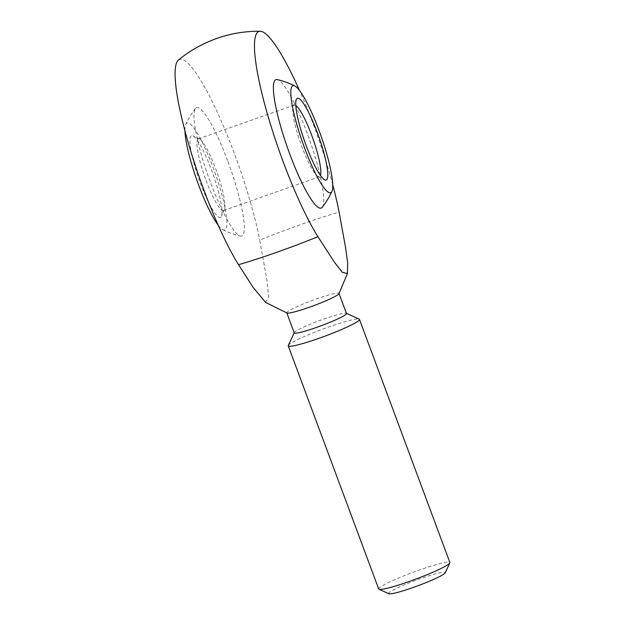 <?xml version="1.0" encoding="UTF-8"?>
<svg xmlns="http://www.w3.org/2000/svg" width="625" height="625" viewBox="0 0 625 625"><rect width="100%" height="100%" fill="white"/><g stroke="black" fill="none" stroke-linecap="round" stroke-linejoin="round"><path stroke-width="0.47" stroke-dasharray="3.12 2.34" d="M286.969 313A27.852 2.695 159.6 0 1 286.773 312.812A27.852 2.695 159.6 0 1 304.125 303.617A27.852 2.695 159.6 0 1 338.984 293.398A27.852 2.695 159.6 0 1 338.961 293.664M265.586 302.422L268.648 296.984L266.938 280.375L259.727 240.125A92.562 8.953 159.6 0 1 339.109 212.125M294.242 332.891A27.852 2.695 159.6 0 1 294.273 332.594A27.852 2.695 159.6 0 1 319.406 320.656A27.852 2.695 159.6 0 1 346.234 313.273A27.852 2.695 159.6 0 1 346.453 313.469M288.305 345.469A37.977 3.672 159.6 0 1 322.578 329.188A37.977 3.672 159.6 0 1 359.164 319.117M378.68 588.992A37.977 3.672 159.6 0 1 413 572.312A37.977 3.672 159.6 0 1 449.875 562.516M388.891 593.75A30.211 2.922 159.6 0 1 415.953 580.266A30.211 2.922 159.6 0 1 445.258 572.789M322.273 207.242A68.094 11.734 70.6 0 0 309.617 139.938A68.094 11.734 70.6 0 0 277.25 79.586M332.758 184.789A119.172 20.539 70.6 0 0 299.508 90.492M218.203 225.188A56.719 9.773 70.6 0 0 222.883 229.734A56.719 9.773 70.6 0 0 213.258 168.016A56.719 9.773 70.6 0 0 185.742 124.414A56.719 9.773 70.6 0 0 184.953 130.891M227.953 161.648A68.094 11.734 -109.4 0 1 240.461 236.094A68.094 11.734 -109.4 0 1 208.094 175.742A68.094 11.734 -109.4 0 1 195.438 108.438A68.094 11.734 -109.4 0 1 227.953 161.648M178.406 60.086A119.172 20.539 -109.4 0 1 218.922 115.805A119.172 20.539 -109.4 0 1 259.727 240.125M295.797 105.5A37.977 6.547 70.6 0 0 294.156 105.117A37.977 6.547 70.6 0 0 293.273 106.055A37.977 6.547 70.6 0 0 301.883 146.617A37.977 6.547 70.6 0 0 318.141 176.578A37.977 6.547 70.6 0 0 319.422 176.75A37.977 6.547 70.6 0 0 320.453 175.43M206.023 180.43A37.977 6.547 70.6 0 0 223.555 210.562A37.977 6.547 70.6 0 0 224.437 209.625A37.977 6.547 70.6 0 0 217.094 172.562A37.977 6.547 70.6 0 0 199.57 139.102A37.977 6.547 70.6 0 0 198.289 138.93A37.977 6.547 70.6 0 0 206.023 180.43M200.336 182.992A43.352 7.469 70.6 0 0 221.359 216.32A43.352 7.469 70.6 0 0 212.984 174.016A43.352 7.469 70.6 0 0 192.969 135.812A43.352 7.469 70.6 0 0 200.336 182.992M195.438 108.438A80.391 80.391 0 0 0 185.742 124.414M222.883 229.734A80.391 80.391 0 0 0 240.461 236.094M294.156 105.117L198.289 138.93M319.422 176.75L223.555 210.562M318.141 176.578L324.742 179.859M293.273 106.055L296.352 99.359M199.57 139.102L192.969 135.812M224.437 209.625L221.359 216.32"/><path stroke-width="0.94" d="M299.508 90.492A119.172 20.539 70.6 0 0 260.227 31.25A119.172 20.539 70.6 0 0 266.367 110.344A119.172 20.539 70.6 0 0 317.906 236.703L334.758 262.672L342.367 272.352L347.445 273.555L338.961 293.664A27.852 2.695 159.6 0 1 309.281 307.273A27.852 2.695 159.6 0 1 286.969 313L265.586 302.422L252.961 287.164L238.531 264.695A119.172 20.539 -109.4 0 1 189.539 147.156A119.172 20.539 -109.4 0 1 177.82 60.664A119.172 20.539 -109.4 0 1 178.406 60.086M347.445 273.555L347.672 262.891L345.5 247.172L339.109 212.125A119.172 20.539 70.6 0 0 332.758 184.789M339.023 293.508L346.453 313.469A27.852 2.695 159.6 0 1 316.75 327.352A27.852 2.695 159.6 0 1 294.242 332.891L286.82 312.93M346.406 313.352L359.164 319.117A37.977 3.672 159.6 0 1 359.453 319.391A37.977 3.672 159.6 0 1 318.953 338.312A37.977 3.672 159.6 0 1 288.258 345.867A37.977 3.672 159.6 0 1 288.305 345.469L294.195 332.766M359.453 319.391L449.875 562.516A37.977 3.672 159.6 0 1 449.828 562.914A37.977 3.672 159.6 0 1 409.375 581.438A37.977 3.672 159.6 0 1 378.977 589.266A37.977 3.672 159.6 0 1 378.68 588.992L288.258 345.867M449.828 562.914L445.258 572.789A30.211 2.922 159.6 0 1 413.07 587.523A30.211 2.922 159.6 0 1 388.891 593.75L378.977 589.266M294.828 85.945A80.391 80.391 0 0 0 277.25 79.586A68.094 11.734 70.6 0 0 289.758 154.031A68.094 11.734 70.6 0 0 322.273 207.242A80.391 80.391 0 0 0 331.969 191.266A56.719 9.773 70.6 0 0 321 135.922A56.719 9.773 70.6 0 0 294.828 85.945A56.719 9.773 70.6 0 0 304.453 147.664A56.719 9.773 70.6 0 0 331.969 191.266M184.953 130.891A56.719 9.773 70.6 0 0 198.609 184.992A56.719 9.773 70.6 0 0 218.203 225.188M320.453 175.43A37.977 6.547 70.6 0 0 312.961 138.758A37.977 6.547 70.6 0 0 295.797 105.5M306.18 145.664A43.352 7.469 70.6 0 0 324.742 179.859A43.352 7.469 70.6 0 0 318.82 136.688A43.352 7.469 70.6 0 0 296.352 99.359A43.352 7.469 70.6 0 0 306.18 145.664M317.906 236.703A92.562 8.953 159.6 0 1 238.531 264.695M260.297 31.25A126.594 126.594 0 0 0 178.375 60.117"/></g></svg>
